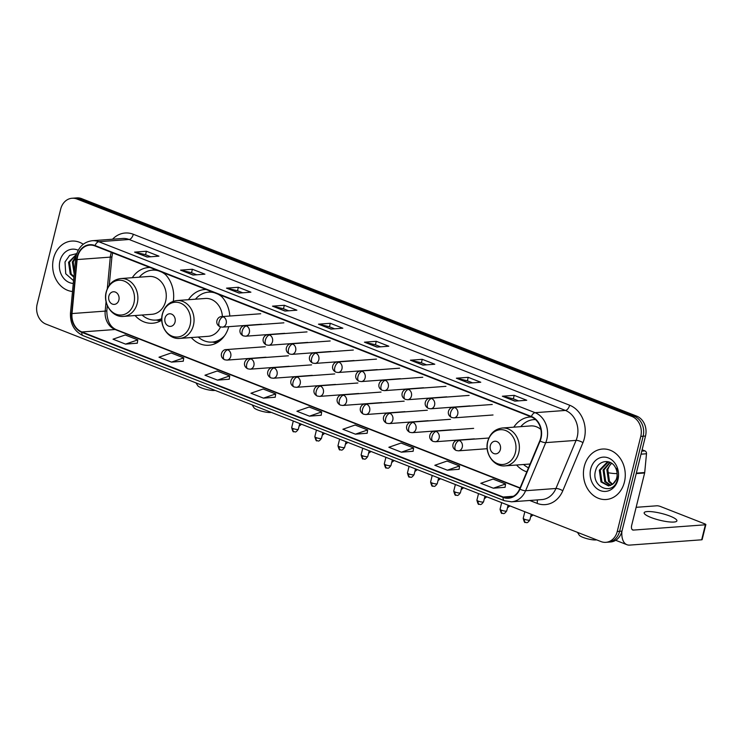 <?xml version="1.0" encoding="UTF-8"?>
<svg xmlns="http://www.w3.org/2000/svg" width="743" height="743" viewBox="0 0 743 743"><rect width="100%" height="100%" fill="white"/><g stroke="black" fill="none" stroke-linecap="round" stroke-linejoin="round"><path stroke-width="1.11" d="M516.58 465.016A27.928 23.07 -94.2 0 0 526.806 471.833M191.257 337.554A27.928 23.07 -94.2 0 0 208.811 345.244A27.928 23.07 -94.2 0 0 228.751 326.679M135.087 315.543A27.928 23.07 -94.2 0 0 152.64 323.233A27.928 23.07 -94.2 0 0 161.788 320.159M229.791 316.035A27.928 23.07 -94.2 0 0 219.9 294.897M206.08 289.482A27.928 23.07 -94.2 0 0 204.706 289.529A27.928 23.07 -94.2 0 0 188.471 299.708M531.403 416.944A27.928 23.07 -94.2 0 0 530.028 416.99A27.928 23.07 -94.2 0 0 513.794 427.169M173.286 301.314A27.928 23.07 -94.2 0 0 163.729 272.885M149.91 267.471A27.928 23.07 -94.2 0 0 148.535 267.526A27.928 23.07 -94.2 0 0 132.3 277.706M605.87 542.325L610.607 541.981A15.807 13.058 -94.2 0 0 621.984 531.124L645.509 436.039A15.807 13.058 -94.2 0 0 636.686 416.117L81.674 198.65A15.807 13.058 -94.2 0 0 76.798 197.898L74.43 198.075A15.807 13.058 -94.2 0 1 79.306 198.827A15.807 13.058 -94.2 0 0 74.43 198.075L72.062 198.251A15.807 13.058 -94.2 0 0 60.685 209.108L37.15 304.184A15.807 13.058 -94.2 0 0 45.973 324.115L600.994 541.573A15.807 13.058 -94.2 0 0 605.87 542.325A15.807 13.058 -94.2 0 0 617.247 531.468L640.772 436.392A15.807 13.058 -94.2 0 0 631.949 416.461L76.938 199.003A15.807 13.058 -94.2 0 0 72.062 198.251M631.949 416.461L634.318 416.284L79.306 198.827L634.318 416.284A15.807 13.058 -94.2 0 1 643.141 436.215A15.807 13.058 -94.2 0 0 634.318 416.284L636.686 416.117M617.247 531.468L619.616 531.301L643.141 436.215L619.616 531.301A15.807 13.058 -94.2 0 1 608.238 542.149A15.807 13.058 -94.2 0 0 619.616 531.301L621.984 531.124M53.515 258.443A25.299 20.897 -94.2 0 0 72.508 291.507A25.299 20.897 -94.2 0 1 53.515 258.443A25.299 20.897 -94.2 0 1 71.718 241.076A25.299 20.897 -94.2 0 0 53.515 258.443M584.286 466.409A25.299 20.897 -94.2 0 0 606.204 499.5A25.299 20.897 -94.2 0 0 624.408 482.133A25.299 20.897 -94.2 0 0 602.489 449.041A25.299 20.897 -94.2 0 0 584.286 466.409A25.299 20.897 -94.2 0 0 606.204 499.5A25.299 20.897 -94.2 0 0 624.408 482.133A25.299 20.897 -94.2 0 0 602.489 449.041A25.299 20.897 -94.2 0 0 584.286 466.409M77.606 256.706A16.866 13.931 85.8 0 1 89.745 245.134A16.866 13.931 85.8 0 1 94.946 245.933L531.273 416.888A16.866 13.931 85.8 0 1 539.789 440.84L519.645 488.94A16.866 13.931 85.8 0 1 508.398 497.819A16.866 13.931 85.8 0 1 503.197 497.021L81.906 331.954A16.866 13.931 85.8 0 1 72.006 313.555L77.123 259.567A16.866 13.931 85.8 0 1 77.606 256.706M77.272 256.576A17.284 14.284 -94.2 0 0 76.78 259.511L71.662 313.5A17.284 14.284 -94.2 0 0 81.804 332.353L503.095 497.42A17.284 14.284 -94.2 0 0 519.951 489.145L540.105 441.045A17.284 14.284 -94.2 0 0 531.366 416.489L95.048 245.534A17.284 14.284 -94.2 0 0 77.272 256.576M514.89 401.136L526.741 400.263L514.202 395.35L502.352 396.223L514.89 401.136M518.549 400.867L513.283 398.805L502.751 396.251A4.217 2.21 111.4 0 0 502.352 396.223M513.339 398.824L514.202 395.35M468.917 383.119L480.767 382.246L468.229 377.333L456.378 378.206L468.917 383.119M472.576 382.849L467.31 380.787L456.778 378.233A4.217 2.21 111.4 0 0 456.378 378.206M467.366 380.806L468.229 377.333M422.943 365.11L434.794 364.237L422.256 359.324L410.405 360.197L422.943 365.11M426.603 364.841L421.337 362.779L410.805 360.225A4.217 2.21 111.4 0 0 410.405 360.197M421.392 362.798L422.256 359.324M376.97 347.092L388.821 346.219L376.283 341.306L364.432 342.179L376.97 347.092M380.63 346.823L375.373 344.761L364.832 342.217A4.217 2.21 111.4 0 0 364.432 342.179M375.419 344.789L376.283 341.306M147.114 257.032L158.956 256.159L146.417 251.245L134.576 252.118L147.114 257.032M150.764 256.762L145.507 254.7L134.966 252.146A4.217 2.21 111.4 0 0 134.576 252.118M145.554 254.719L146.417 251.245M193.078 275.049L204.929 274.176L192.391 269.263L180.54 270.136L193.078 275.049M196.737 274.78L191.48 272.718L180.939 270.164A4.217 2.21 111.4 0 0 180.54 270.136M191.527 272.737L192.391 269.263M239.051 293.058L250.902 292.185L238.364 287.272L226.513 288.145L239.051 293.058M242.71 292.788L237.454 290.727L226.912 288.173A4.217 2.21 111.4 0 0 226.513 288.145M237.5 290.745L238.364 287.272M285.024 311.066L296.875 310.193L284.337 305.289L272.486 306.153L285.024 311.066M288.683 310.797L283.427 308.735L272.885 306.19A4.217 2.21 111.4 0 0 272.486 306.153M283.473 308.763L284.337 305.289M330.997 329.084L342.848 328.211L330.31 323.298L318.459 324.171L330.997 329.084M334.656 328.815L329.4 326.753L318.858 324.199A4.217 2.21 111.4 0 0 318.459 324.171M329.446 326.771L330.31 323.298M83.272 244.252A25.299 20.897 -94.2 0 0 71.718 241.076A25.299 20.897 -94.2 0 1 83.272 244.252M401.396 452.181L413.61 447.955L401.071 443.042L388.858 447.267L401.396 452.181L413.136 451.27M447.37 470.198L459.583 465.972L447.045 461.059L434.831 465.285L447.37 470.198L459.109 469.279M493.343 488.207L505.556 483.981L493.018 479.068L480.805 483.294L493.343 488.207L505.082 487.297M263.477 398.146L275.69 393.92L263.152 389.007L250.939 393.233L263.477 398.146L275.216 397.226M217.504 380.137L229.717 375.902L217.179 370.998L204.966 375.224L217.504 380.137L229.243 379.218M171.531 362.12L183.744 357.894L171.206 352.981L158.993 357.207L171.531 362.12L183.27 361.209M125.558 344.111L137.771 339.885L125.233 334.972L113.02 339.198L125.558 344.111L137.297 343.192M355.423 434.172L367.636 429.946L355.098 425.033L342.885 429.259L355.423 434.172L367.163 433.253M309.45 416.154L321.663 411.928L309.125 407.015L296.912 411.241L309.45 416.154L321.19 415.244M321.663 411.928L321.18 415.291M275.69 393.92L275.207 397.282M229.717 375.902L229.234 379.274M183.744 357.894L183.261 361.256M137.771 339.885L137.288 343.247M367.636 429.946L367.153 433.308M413.61 447.955L413.127 451.317M459.583 465.972L459.1 469.335M505.556 483.981L505.073 487.343M74.17 273.953L72.312 262L76.046 256.112M74.3 272.625L73.251 261.935L75.832 257.18M73.863 277.185L70.223 273.972L68.551 262.279L76.538 254.236M73.919 276.61L71.161 273.907L69.489 262.214L76.473 254.45M78.229 250.252A17.182 14.191 -94.2 0 0 59.951 260.969A17.182 14.191 -94.2 0 0 73.269 283.454M76.743 253.623L69.619 255.397L65.003 261.973L65.728 273.758L73.538 280.65M215.117 390.381A9.483 1.969 -166.1 0 1 201.539 387.92A9.483 1.969 -166.1 0 1 197.777 385.71L195.985 382.886M118.88 300.051A6.325 5.229 -94.2 0 0 115.351 292.073A6.325 5.229 -94.2 0 0 108.849 296.113A6.325 5.229 -94.2 0 0 112.379 304.091A6.325 5.229 -94.2 0 0 118.88 300.051M123.589 316.388L151.981 314.298A18.974 15.677 -94.2 0 0 165.633 301.277A18.974 15.677 -94.2 0 0 149.194 276.461L120.803 278.551C113.4 279.526 108.534 283.993 106.212 291.943C102.785 303.924 112.36 317.698 123.589 316.388A18.974 15.677 -94.2 0 0 137.241 303.367A18.974 15.677 -94.2 0 0 120.803 278.551M165.587 274.669A25.03 20.683 -94.2 0 0 161.621 272.059M158.38 270.786A25.03 20.683 -94.2 0 0 152.306 270.155A25.03 20.683 -94.2 0 0 139.294 277.185M156.699 270.127A25.03 20.683 -94.2 0 0 153.485 270.062L152.306 270.155M142.08 315.032A25.03 20.683 -94.2 0 0 155.974 320.084L157.163 319.992A25.03 20.683 -94.2 0 0 161.76 319.007M155.974 320.084A25.03 20.683 -94.2 0 0 161.77 318.617M271.288 412.393A9.483 1.969 -166.1 0 1 257.71 409.932A9.483 1.969 -166.1 0 1 253.939 407.721L252.156 404.898M175.042 322.053A6.325 5.229 -94.2 0 0 171.512 314.085A6.325 5.229 -94.2 0 0 165.011 318.125A6.325 5.229 -94.2 0 0 168.54 326.093A6.325 5.229 -94.2 0 0 175.042 322.053M222.408 316.574A18.974 15.677 -94.2 0 0 205.365 298.463L176.973 300.553C169.571 301.537 164.705 306.005 162.383 313.955C158.956 325.926 168.531 339.7 179.76 338.399A18.974 15.677 -94.2 0 0 193.412 325.369A18.974 15.677 -94.2 0 0 176.973 300.553M221.758 296.68A25.03 20.683 -94.2 0 0 217.792 294.07M214.551 292.798A25.03 20.683 -94.2 0 0 208.477 292.157A25.03 20.683 -94.2 0 0 195.465 299.197M212.869 292.138A25.03 20.683 -94.2 0 0 209.656 292.073L208.477 292.157M198.251 337.034A25.03 20.683 -94.2 0 0 212.145 342.086L213.334 342.003A25.03 20.683 -94.2 0 0 221.786 339.077M212.145 342.086A25.03 20.683 -94.2 0 0 224.627 335.669M179.76 338.399L208.151 336.31A18.974 15.677 -94.2 0 0 220.522 326.948M596.61 539.855A9.483 1.969 -166.1 0 1 583.032 537.393A9.483 1.969 -166.1 0 1 579.261 535.183L577.478 532.36M500.364 449.515A6.325 5.229 -94.2 0 0 496.835 441.546A6.325 5.229 -94.2 0 0 490.334 445.586A6.325 5.229 -94.2 0 0 493.863 453.555A6.325 5.229 -94.2 0 0 500.364 449.515M540.876 429.454A18.974 15.677 -94.2 0 0 530.688 425.925L502.296 428.014C494.884 428.999 490.027 433.466 487.705 441.416C484.278 453.388 493.854 467.161 505.082 465.861A18.974 15.677 -94.2 0 0 518.735 452.831A18.974 15.677 -94.2 0 0 502.296 428.014M535.536 419.581A25.03 20.683 -94.2 0 0 533.79 419.619A25.03 20.683 -94.2 0 0 520.787 426.658M535.452 419.507A25.03 20.683 -94.2 0 0 534.979 419.535L533.79 419.619M523.574 464.496A25.03 20.683 -94.2 0 0 528.496 467.811M670.01 516.106A16.866 3.501 13.9 0 0 653.376 511.881A16.866 3.501 13.9 0 0 644.153 512.754A16.866 3.501 13.9 0 0 651.054 517.509A16.866 3.501 13.9 0 0 667.678 521.735A16.866 3.501 13.9 0 0 676.901 520.862A16.866 3.501 13.9 0 0 670.01 516.106M641.776 451.131L644.943 450.899L642.11 449.784M621.891 531.468A21.083 11.043 111.4 0 0 626.962 544.712A21.083 11.043 111.4 0 0 629.692 545.102L701.671 539.799L705.386 524.79L633.408 530.084A5.266 2.758 -68.6 0 1 632.73 529.991A5.266 2.758 -68.6 0 1 631.689 525.301L644.636 472.975L636.222 473.597M705.386 524.79A2.638 0.548 13.9 0 0 705.85 524.604L702.135 539.613A2.638 0.548 -166.1 0 1 701.671 539.799M705.85 524.604A2.638 0.548 13.9 0 0 704.773 523.861L660.471 506.503A2.638 0.548 13.9 0 0 656.905 505.788L636.138 507.32M644.943 450.899A2.638 2.173 85.8 0 1 646.494 453.769L644.71 472.529A2.638 2.173 85.8 0 1 644.636 472.975M612.167 484.594L608.517 481.38L606.845 469.687L611.452 463.13M612.613 484.26L609.464 481.306L607.793 469.622L608.954 466.855A11.907 9.835 -94.2 0 1 611.768 463.344M610.337 485.523L604.756 481.659L603.084 469.966L609.873 462.276M610.802 485.346L605.703 481.585L604.031 469.892L610.235 462.443M612.752 484.157A11.907 9.835 -94.2 0 0 616.755 477.749A11.907 9.835 -94.2 0 0 615.613 467.932C611.322 458.403 598.384 460.047 595.784 469.938C589.979 487.009 613.124 496.761 617.368 479.867L616.922 468.044L617.164 478.381L612.752 484.157L608.471 485.903L600.994 481.938L599.322 470.245L607.096 462.248L609.139 461.988M608.944 485.857L601.941 481.863L600.27 470.17L608.043 462.183L609.074 461.988M590.722 468.935A17.182 14.191 -94.2 0 0 600.316 490.584A17.182 14.191 -94.2 0 0 617.972 479.606A17.182 14.191 -94.2 0 0 608.387 457.957A17.182 14.191 -94.2 0 0 590.722 468.935M81.674 198.65L76.938 199.003M645.509 436.039L640.772 436.392M111.357 252.369A16.866 13.931 -94.2 0 0 110.781 254.264A16.866 13.931 -94.2 0 0 110.298 257.124L107.298 288.721M112.546 239.227A26.349 21.77 85.8 0 1 133.313 234.268L569.63 405.223A5.266 2.758 -68.6 0 1 565.432 410.442L129.106 239.487A21.083 17.414 -94.2 0 0 122.604 238.484L92.281 240.713A21.083 17.414 85.8 0 1 98.782 241.726A5.266 2.758 111.4 0 0 95.048 245.534M569.63 405.223A26.349 21.77 85.8 0 1 584.332 438.426A26.349 21.77 85.8 0 1 582.949 442.652L562.795 490.751A26.349 21.77 85.8 0 1 537.096 503.364L529.731 500.476M577.2 437.014A21.083 17.414 -94.2 0 0 565.432 410.442L535.099 412.681A21.083 17.414 85.8 0 1 545.752 442.624L525.607 490.724A21.083 17.414 85.8 0 1 511.546 501.813L541.879 499.584A21.083 17.414 -94.2 0 0 555.931 488.485L576.085 440.385A21.083 17.414 -94.2 0 0 577.2 437.014M92.281 240.713C84.108 241.8 78.739 246.75 76.176 255.564L75.591 259.01A5.266 0.594 5.4 0 0 76.78 259.511M75.591 259.01L70.474 312.998C70.056 323.837 74.254 331.387 83.077 335.65A5.266 2.758 -68.6 0 1 81.804 332.353M503.095 497.42A5.266 2.758 111.4 0 0 504.367 500.717L511.546 501.813M519.951 489.145A5.266 1.56 22.7 0 0 525.607 490.724L555.931 488.485A5.266 1.56 -157.3 0 1 562.795 490.751M70.474 312.998A5.266 0.594 5.4 0 0 71.662 313.5M540.105 441.045A5.266 1.56 22.7 0 0 545.752 442.624L576.085 440.385A5.266 1.56 -157.3 0 1 582.949 442.652M531.366 416.489A5.266 2.758 -68.6 0 1 535.099 412.681L98.782 241.726L129.106 239.487A5.266 2.758 -68.6 0 0 133.313 234.268M537.124 499.937A5.266 2.758 -68.6 0 1 537.096 503.364M503.197 497.021L513.422 496.268M77.123 259.567L110.298 257.124A9.483 1.077 -174.6 0 0 111.942 256.679L109.23 285.303M72.006 313.555L105.181 311.113A16.866 13.931 -94.2 0 0 115.072 329.511L519.97 488.151M106.073 301.658L105.181 311.113A9.483 1.077 -174.6 0 0 106.825 310.676C106.927 320.651 110.085 326.985 116.307 329.688L520.081 487.891M81.906 331.954L115.072 329.511A9.483 4.969 -68.6 0 1 116.307 329.688M331.267 329.065L318.858 324.199M285.293 311.048L272.885 306.19M239.32 293.039L226.912 288.173M193.347 275.021L180.939 270.164M147.374 257.013L134.966 252.146M377.24 347.074L364.832 342.217M423.213 365.092L410.805 360.225M469.186 383.1L456.778 378.233M515.159 401.109L502.751 396.251M133.926 303.042A17.433 14.396 -94.2 0 0 124.192 281.077A17.433 14.396 -94.2 0 0 106.277 292.203A17.433 14.396 -94.2 0 0 116.001 314.178A17.433 14.396 -94.2 0 0 133.926 303.042M156.439 320.047A25.271 20.878 -94.2 0 0 161.77 319.713M155.538 269.681A25.271 20.878 -94.2 0 0 152.761 270.118M190.097 325.044A17.433 14.396 -94.2 0 0 180.363 303.079A17.433 14.396 -94.2 0 0 162.448 314.215A17.433 14.396 -94.2 0 0 172.172 336.18A17.433 14.396 -94.2 0 0 190.097 325.044M212.609 342.059A25.271 20.878 -94.2 0 0 219.027 341.436M211.709 291.683A25.271 20.878 -94.2 0 0 208.932 292.129M617.136 473.505A14.758 3.065 -166.1 0 1 607.245 472.539M515.41 452.506A17.433 14.396 -94.2 0 0 505.686 430.541A17.433 14.396 -94.2 0 0 487.77 441.676A17.433 14.396 -94.2 0 0 497.494 463.641A17.433 14.396 -94.2 0 0 515.41 452.506M535.294 419.368A25.271 20.878 -94.2 0 0 534.254 419.591M223.253 316.88A5.266 4.356 -94.2 0 0 221.628 316.629C217.588 316.304 213.854 323.632 220.086 326.799A5.266 2.758 -68.6 0 1 219.046 322.109A5.266 2.758 111.4 0 1 223.253 316.88A5.266 4.356 -94.2 0 1 226.188 323.53A5.266 4.356 -94.2 0 1 222.398 327.143L220.086 326.799M300.488 423.835A3.427 0.715 -166.1 0 1 299.689 423.742M246.407 325.954A5.266 4.356 -94.2 0 0 244.781 325.703C240.741 325.378 237.008 332.706 243.24 335.864A5.266 2.758 -68.6 0 1 242.199 331.183A5.266 2.758 111.4 0 1 246.407 325.954A5.266 4.356 -94.2 0 1 249.342 332.595A5.266 4.356 -94.2 0 1 245.552 336.217L243.24 335.864M323.642 432.909A3.427 0.715 -166.1 0 1 322.843 432.816M269.56 335.028A5.266 4.356 -94.2 0 0 267.935 334.777C263.895 334.452 260.161 341.78 266.393 344.938A5.266 2.758 -68.6 0 1 265.353 340.248A5.266 2.758 111.4 0 1 269.56 335.028A5.266 4.356 -94.2 0 1 272.495 341.669A5.266 4.356 -94.2 0 1 268.706 345.291L266.393 344.938M346.795 441.974A3.427 0.715 -166.1 0 1 345.997 441.89M292.714 344.102A5.266 4.356 -94.2 0 0 291.089 343.851C287.049 343.526 283.315 350.854 289.547 354.012A5.266 2.758 -68.6 0 1 288.507 349.321A5.266 2.758 111.4 0 1 292.714 344.102A5.266 4.356 -94.2 0 1 295.649 350.742A5.266 4.356 -94.2 0 1 291.86 354.355L289.547 354.012M369.949 451.047A3.427 0.715 -166.1 0 1 369.15 450.964M315.868 353.176A5.266 4.356 -94.2 0 0 314.243 352.916C310.202 352.591 306.469 359.928 312.701 363.086A5.266 2.758 -68.6 0 1 311.661 358.395A5.266 2.758 111.4 0 1 315.868 353.176A5.266 4.356 -94.2 0 1 318.803 359.816A5.266 4.356 -94.2 0 1 315.013 363.429L312.701 363.086M393.103 460.121A3.427 0.715 -166.1 0 1 392.304 460.028M339.022 362.24A5.266 4.356 -94.2 0 0 337.396 361.99C333.356 361.665 329.623 368.992 335.855 372.15A5.266 2.758 -68.6 0 1 334.814 367.469A5.266 2.758 111.4 0 1 339.022 362.24A5.266 4.356 -94.2 0 1 341.956 368.881A5.266 4.356 -94.2 0 1 338.167 372.503L335.855 372.15M416.256 469.195A3.427 0.715 -166.1 0 1 415.458 469.102M362.175 371.314A5.266 4.356 -94.2 0 0 360.55 371.063C356.51 370.738 352.776 378.066 359.008 381.224A5.266 2.758 -68.6 0 1 357.968 376.534A5.266 2.758 111.4 0 1 362.175 371.314A5.266 4.356 -94.2 0 1 365.11 377.955A5.266 4.356 -94.2 0 1 361.321 381.577L359.008 381.224M439.41 478.269A3.427 0.715 -166.1 0 1 438.602 478.176M385.329 380.388A5.266 4.356 -94.2 0 0 383.704 380.137C379.664 379.812 375.93 387.14 382.162 390.298A5.266 2.758 -68.6 0 1 381.122 385.608A5.266 2.758 111.4 0 1 385.329 380.388A5.266 4.356 -94.2 0 1 388.264 387.029A5.266 4.356 -94.2 0 1 384.475 390.651L382.162 390.298M462.564 487.334A3.427 0.715 -166.1 0 1 461.756 487.25M408.483 389.462A5.266 4.356 -94.2 0 0 406.858 389.211C402.817 388.886 399.084 396.214 405.316 399.372A5.266 2.758 -68.6 0 1 404.276 394.682A5.266 2.758 111.4 0 1 408.483 389.462A5.266 4.356 -94.2 0 1 411.418 396.103A5.266 4.356 -94.2 0 1 407.628 399.715L405.316 399.372M485.718 496.408A3.427 0.715 -166.1 0 1 484.91 496.315M431.637 398.527A5.266 4.356 -94.2 0 0 430.011 398.276C425.971 397.951 422.238 405.279 428.47 408.446A5.266 2.758 -68.6 0 1 427.429 403.755A5.266 2.758 111.4 0 1 431.637 398.527A5.266 4.356 -94.2 0 1 434.571 405.167A5.266 4.356 -94.2 0 1 430.782 408.789L428.47 408.446M508.871 505.481A3.427 0.715 -166.1 0 1 508.063 505.389M454.79 407.601A5.266 4.356 -94.2 0 0 453.165 407.35C449.125 407.025 445.391 414.353 451.623 417.51A5.266 2.758 -68.6 0 1 450.583 412.82A5.266 2.758 111.4 0 1 454.79 407.601A5.266 4.356 -94.2 0 1 457.725 414.241A5.266 4.356 -94.2 0 1 453.936 417.863L451.623 417.51M532.025 514.555A3.427 0.715 -166.1 0 1 531.217 514.462M293.076 428.562A3.427 0.715 -166.1 0 1 291.674 427.596C292.593 431.098 293.29 432.435 293.745 431.609A3.427 1.792 -68.6 0 1 293.076 428.562A3.427 0.715 -166.1 0 0 296.448 429.417A3.427 0.715 -166.1 0 0 298.324 429.24L299.735 423.538M294.191 431.674A3.427 1.792 -68.6 0 1 293.745 431.609C294.897 431.274 295.138 433.717 298.324 429.24M227.795 349.842A5.266 4.356 -94.2 0 0 226.169 349.591C222.129 349.266 218.396 356.594 224.627 359.761A5.266 2.758 -68.6 0 1 223.597 355.07A5.266 2.758 111.4 0 1 227.795 349.842A5.266 4.356 -94.2 0 1 230.729 356.491A5.266 4.356 -94.2 0 1 226.94 360.104L224.627 359.761M316.23 437.636A3.427 0.715 -166.1 0 1 314.828 436.67C315.747 440.162 316.444 441.5 316.899 440.683A3.427 1.792 -68.6 0 1 316.23 437.636A3.427 0.715 -166.1 0 0 319.601 438.491A3.427 0.715 -166.1 0 0 321.478 438.314L322.889 432.612M317.345 440.748A3.427 1.792 -68.6 0 1 316.899 440.683C318.05 440.348 318.292 442.791 321.478 438.314M250.948 358.915A5.266 4.356 -94.2 0 0 249.323 358.665C245.283 358.34 241.549 365.667 247.781 368.825A5.266 2.758 -68.6 0 1 246.75 364.135A5.266 2.758 111.4 0 1 250.948 358.915A5.266 4.356 -94.2 0 1 253.883 365.556A5.266 4.356 -94.2 0 1 250.094 369.178L247.781 368.825M339.384 446.701A3.427 0.715 -166.1 0 1 337.981 445.744C338.901 449.236 339.597 450.574 340.053 449.756A3.427 1.792 -68.6 0 1 339.384 446.701A3.427 0.715 -166.1 0 0 342.755 447.565A3.427 0.715 -166.1 0 0 344.631 447.388L346.043 441.686M340.498 449.812A3.427 1.792 -68.6 0 1 340.053 449.756C341.204 449.413 341.446 451.865 344.631 447.388M274.102 367.989A5.266 4.356 -94.2 0 0 272.477 367.739C268.437 367.413 264.703 374.741 270.935 377.899A5.266 2.758 -68.6 0 1 269.904 373.209A5.266 2.758 111.4 0 1 274.102 367.989A5.266 4.356 -94.2 0 1 277.037 374.63A5.266 4.356 -94.2 0 1 273.248 378.252L270.935 377.899M362.538 455.775A3.427 0.715 -166.1 0 1 361.135 454.809C362.055 458.31 362.751 459.648 363.206 458.821A3.427 1.792 -68.6 0 1 362.538 455.775A3.427 0.715 -166.1 0 0 365.909 456.639A3.427 0.715 -166.1 0 0 367.785 456.462L369.197 450.75M363.652 458.886A3.427 1.792 -68.6 0 1 363.206 458.821C364.358 458.487 364.599 460.929 367.785 456.462M297.256 377.063A5.266 4.356 -94.2 0 0 295.63 376.812C291.59 376.487 287.857 383.815 294.089 386.973A5.266 2.758 -68.6 0 1 293.058 382.283A5.266 2.758 111.4 0 1 297.256 377.063A5.266 4.356 -94.2 0 1 300.191 383.704A5.266 4.356 -94.2 0 1 296.401 387.317L294.089 386.973M385.691 464.849A3.427 0.715 -166.1 0 1 384.289 463.883C385.208 467.384 385.905 468.722 386.36 467.895A3.427 1.792 -68.6 0 1 385.691 464.849A3.427 0.715 -166.1 0 0 389.063 465.712A3.427 0.715 -166.1 0 0 390.939 465.527L392.35 459.824M386.806 467.96A3.427 1.792 -68.6 0 1 386.36 467.895C387.512 467.561 387.753 470.003 390.939 465.527M320.409 386.128A5.266 4.356 -94.2 0 0 318.784 385.877C314.744 385.552 311.011 392.88 317.242 396.047A5.266 2.758 -68.6 0 1 316.212 391.357A5.266 2.758 111.4 0 1 320.409 386.128A5.266 4.356 -94.2 0 1 323.344 392.778A5.266 4.356 -94.2 0 1 319.555 396.39L317.242 396.047M408.845 473.923A3.427 0.715 -166.1 0 1 407.443 472.957C408.362 476.458 409.059 477.795 409.514 476.969A3.427 1.792 -68.6 0 1 408.845 473.923A3.427 0.715 -166.1 0 0 412.216 474.777A3.427 0.715 -166.1 0 0 414.092 474.601L415.504 468.898M409.96 477.034A3.427 1.792 -68.6 0 1 409.514 476.969C410.665 476.635 410.907 479.077 414.092 474.601M343.563 395.202A5.266 4.356 -94.2 0 0 341.938 394.951C337.898 394.626 334.164 401.954 340.396 405.111A5.266 2.758 -68.6 0 1 339.356 400.431A5.266 2.758 111.4 0 1 343.563 395.202A5.266 4.356 -94.2 0 1 346.498 401.842A5.266 4.356 -94.2 0 1 342.709 405.464L340.396 405.111M431.999 482.996A3.427 0.715 -166.1 0 1 430.596 482.031C431.516 485.523 432.212 486.86 432.667 486.043A3.427 1.792 -68.6 0 1 431.999 482.996A3.427 0.715 -166.1 0 0 435.37 483.851A3.427 0.715 -166.1 0 0 437.246 483.674L438.658 477.972M433.113 486.108A3.427 1.792 -68.6 0 1 432.667 486.043C433.819 485.699 434.061 488.151 437.246 483.674M366.717 404.276A5.266 4.356 -94.2 0 0 365.092 404.025C361.052 403.7 357.318 411.028 363.55 414.185A5.266 2.758 -68.6 0 1 362.51 409.495A5.266 2.758 111.4 0 1 366.717 404.276A5.266 4.356 -94.2 0 1 369.652 410.916A5.266 4.356 -94.2 0 1 365.862 414.538L363.55 414.185M455.153 492.061A3.427 0.715 -166.1 0 1 453.75 491.095C454.67 494.597 455.366 495.934 455.821 495.107A3.427 1.792 -68.6 0 1 455.153 492.061A3.427 0.715 -166.1 0 0 458.524 492.925A3.427 0.715 -166.1 0 0 460.4 492.748L461.812 487.036M456.267 495.172A3.427 1.792 -68.6 0 1 455.821 495.107C456.973 494.773 457.214 497.216 460.4 492.748M389.871 413.349A5.266 4.356 -94.2 0 0 388.245 413.099C384.205 412.774 380.472 420.101 386.704 423.259A5.266 2.758 -68.6 0 1 385.663 418.569A5.266 2.758 111.4 0 1 389.871 413.349A5.266 4.356 -94.2 0 1 392.806 419.99A5.266 4.356 -94.2 0 1 389.016 423.603L386.704 423.259M478.306 501.135A3.427 0.715 -166.1 0 1 476.904 500.169C477.823 503.67 478.52 505.008 478.975 504.181A3.427 1.792 -68.6 0 1 478.306 501.135A3.427 0.715 -166.1 0 0 481.678 501.999A3.427 0.715 -166.1 0 0 483.554 501.813L484.965 496.11M479.421 504.246A3.427 1.792 -68.6 0 1 478.975 504.181C480.127 503.847 480.368 506.289 483.554 501.813M413.024 422.423A5.266 4.356 -94.2 0 0 411.399 422.163C407.359 421.838 403.625 429.175 409.857 432.333A5.266 2.758 -68.6 0 1 408.817 427.643A5.266 2.758 111.4 0 1 413.024 422.423A5.266 4.356 -94.2 0 1 415.959 429.064A5.266 4.356 -94.2 0 1 412.17 432.677L409.857 432.333M501.46 510.209A3.427 0.715 -166.1 0 1 500.058 509.243C500.977 512.744 501.674 514.082 502.129 513.255A3.427 1.792 -68.6 0 1 501.46 510.209A3.427 0.715 -166.1 0 0 504.831 511.063A3.427 0.715 -166.1 0 0 506.707 510.887L508.119 505.184M502.574 513.32A3.427 1.792 -68.6 0 1 502.129 513.255C503.28 512.921 503.522 515.363 506.707 510.887M436.178 431.488A5.266 4.356 -94.2 0 0 434.553 431.237C430.513 430.912 426.779 438.24 433.011 441.398A5.266 2.758 -68.6 0 1 431.971 436.717A5.266 2.758 111.4 0 1 436.178 431.488A5.266 4.356 -94.2 0 1 439.113 438.129A5.266 4.356 -94.2 0 1 435.324 441.751L433.011 441.398M524.614 519.283A3.427 0.715 -166.1 0 1 523.211 518.317C524.131 521.809 524.827 523.146 525.282 522.329A3.427 1.792 -68.6 0 1 524.614 519.283A3.427 0.715 -166.1 0 0 527.985 520.137A3.427 0.715 -166.1 0 0 529.861 519.961L531.273 514.258M525.728 522.394A3.427 1.792 -68.6 0 1 525.282 522.329C526.434 521.995 526.676 524.437 529.861 519.961M459.332 440.562A5.266 4.356 -94.2 0 0 457.707 440.311C453.667 439.986 449.933 447.314 456.165 450.472A5.266 2.758 -68.6 0 1 455.125 445.781A5.266 2.758 111.4 0 1 459.332 440.562A5.266 4.356 -94.2 0 1 462.267 447.202A5.266 4.356 -94.2 0 1 458.477 450.825L456.165 450.472M633.408 530.084L632.163 529.592M636.333 473.142L644.71 472.529M646.494 453.769L641.023 454.168M83.077 335.65L504.367 500.717M107.317 305.559L106.825 310.676M111.942 256.679L112.657 252.871M156.141 320.066L160.534 320.892M152.464 270.136L154.73 269.356M212.312 342.077L216.705 342.894M208.634 292.148L210.901 291.367M530.084 464.022L505.082 465.861M533.957 419.609L535.118 419.21M260.719 313.75L221.628 316.629M261.499 324.264L222.398 327.143M301.556 424.253L299.095 426.148M283.872 322.824L244.781 325.703M284.643 333.338L245.552 336.217M324.71 433.327L322.248 435.212M307.026 331.898L267.935 334.777M307.797 342.412L268.706 345.291M347.863 442.401L345.402 444.286M330.18 340.972L291.089 343.851M330.951 351.476L291.86 354.355M371.017 451.465L368.556 453.36M353.334 350.037L314.243 352.916M354.105 360.55L315.013 363.429M394.171 460.539L391.71 462.434M376.487 359.11L337.396 361.99M377.258 369.624L338.167 372.503M417.325 469.613L414.863 471.499M399.641 368.184L360.55 371.063M400.412 378.698L361.321 381.577M440.478 478.687L438.017 480.572M422.795 377.258L383.704 380.137M423.566 387.772L384.475 390.651M463.632 487.752L461.171 489.646M445.949 386.332L406.858 389.211M446.719 396.836L407.628 399.715M486.786 496.826L484.325 498.72M469.102 395.397L430.011 398.276M469.873 405.91L430.782 408.789M509.939 505.899L507.469 507.794M492.256 404.471L453.165 407.35M493.027 414.984L453.936 417.863M533.093 514.973L530.623 516.859M265.26 346.712L226.169 349.591M291.674 427.596L293.299 421.021M266.04 357.225L226.94 360.104M288.414 355.786L249.323 358.665M314.828 436.67L316.453 430.086M289.194 366.299L250.094 369.178M311.568 364.859L272.477 367.739M337.981 445.744L339.607 439.159M312.348 375.373L273.248 378.252M334.721 373.933L295.63 376.812M361.135 454.809L362.76 448.233M335.502 384.437L296.401 387.317M357.875 382.998L318.784 385.877M384.289 463.883L385.914 457.307M358.655 393.511L319.555 396.39M381.029 392.072L341.938 394.951M407.443 472.957L409.068 466.381M381.809 402.585L342.709 405.464M404.183 401.146L365.092 404.025M430.596 482.031L432.222 475.446M404.954 411.659L365.862 414.538M427.336 410.22L388.245 413.099M453.75 491.095L455.375 484.52M428.107 420.724L389.016 423.603M450.49 419.284L411.399 422.163M476.904 500.169L478.529 493.593M451.261 429.798L412.17 432.677M473.644 428.358L434.553 431.237M500.058 509.243L501.683 502.667M474.415 438.872L435.324 441.751M488.875 438.017L457.707 440.311M523.211 518.317L524.837 511.732M487.185 448.707L458.477 450.825M626.962 544.712L615.687 540.291"/></g></svg>
